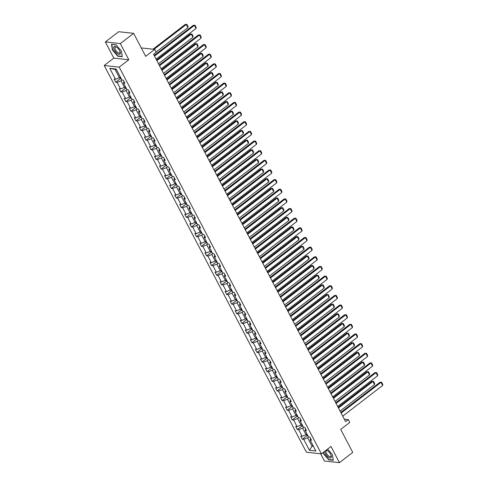 <?xml version="1.0" encoding="UTF-8"?>
<svg xmlns="http://www.w3.org/2000/svg" width="487" height="487" viewBox="0 0 487 487"><rect width="100%" height="100%" fill="white"/><g stroke="black" fill="none" stroke-linecap="round" stroke-linejoin="round"><path stroke-width="0.73" d="M105.338 41.949L113.794 58.117L128.799 59.749L120.344 43.58L105.338 41.949L118.639 31.71L133.645 33.341L145.674 56.352L154.72 49.388L141.273 47.927M120.344 43.58L133.645 33.341M320.635 453.762L324.427 461.019L339.433 462.65L352.734 452.411L340.705 429.406L349.751 422.448L348.278 419.63L344.321 419.204M104.218 65.489L306.396 452.216L321.396 453.847L119.224 67.121L104.218 65.489L113.794 58.117M308.746 436.985L307.662 437.819L312.027 446.171L309.446 450.305L303.724 439.353L302.366 439.207L307.06 435.591M312.958 445.453L312.027 446.171L313.409 446.317M307.662 437.819L303.724 439.353M303.705 427.336L302.616 428.17L306.043 434.727L302.11 436.261L300.747 436.115L302.366 439.207M302.11 436.261L298.683 429.704L297.32 429.558L302.019 425.942M298.659 417.688L297.575 418.522L301.003 425.078L297.064 426.612L295.706 426.466L297.32 429.558M297.064 426.612L293.637 420.062L292.279 419.91L296.973 416.3M293.618 408.039L292.529 408.879L295.956 415.429L292.017 416.969L290.66 416.817L292.279 419.91M292.017 416.969L288.59 410.413L287.233 410.261L291.932 406.651M288.572 398.39L287.488 399.23L290.916 405.787L286.977 407.321L285.619 407.169L287.233 410.261M286.977 407.321L283.55 400.764L282.192 400.612L286.886 397.002M283.531 388.742L282.442 389.582L285.869 396.138L281.93 397.672L280.573 397.52L282.192 400.612M281.93 397.672L278.503 391.116L277.146 390.97L281.845 387.354M278.485 379.099L277.401 379.933L280.829 386.489L276.89 388.023L275.532 387.877L277.146 390.97M276.89 388.023L273.463 381.467L272.105 381.321L276.799 377.705M273.438 369.45L272.355 370.284L275.782 376.841L271.843 378.375L270.486 378.229L272.105 381.321M271.843 378.375L268.416 371.818L267.059 371.672L271.758 368.056M268.398 359.802L267.308 360.636L270.735 367.192L266.803 368.726L265.439 368.58L267.059 371.672M266.803 368.726L263.376 362.17L262.012 362.024L266.712 358.408M263.351 350.153L262.268 350.987L265.695 357.543L261.756 359.077L260.399 358.931L262.012 362.024M261.756 359.077L258.329 352.521L256.972 352.375L261.665 348.759M258.311 340.504L257.221 341.338L260.648 347.895L256.71 349.429L255.352 349.282L256.972 352.375M256.71 349.429L253.283 342.872L251.925 342.726L256.625 339.11M253.264 330.856L252.181 331.69L255.608 338.246L251.669 339.78L250.312 339.634L251.925 342.726M251.669 339.78L248.242 333.224L246.885 333.078L251.578 329.462M248.224 321.207L247.134 322.047L250.562 328.597L246.623 330.131L245.265 329.985L246.885 333.078M246.623 330.131L243.196 323.581L241.838 323.429L246.538 319.819M243.177 311.558L242.094 312.398L245.521 318.955L241.582 320.489L240.225 320.336L241.838 323.429M241.582 320.489L238.155 313.932L236.798 313.78L241.491 310.17M238.137 301.91L237.047 302.75L240.475 309.306L236.536 310.84L235.178 310.688L236.798 313.78M236.536 310.84L233.109 304.284L231.751 304.138L236.451 300.522M233.09 292.267L232.007 293.101L235.434 299.657L231.495 301.191L230.132 301.045L231.751 304.138M231.495 301.191L228.068 294.635L226.705 294.489L231.404 290.873M228.044 282.618L226.96 283.452L230.388 290.008L226.449 291.543L225.091 291.396L226.705 294.489M226.449 291.543L223.022 284.986L221.664 284.84L226.358 281.224M223.003 272.97L221.914 273.804L225.341 280.36L221.408 281.894L220.045 281.748L221.664 284.84M221.408 281.894L217.981 275.338L216.618 275.192L221.317 271.576M217.957 263.321L216.873 264.155L220.301 270.711L216.362 272.245L215.004 272.099L216.618 275.192M216.362 272.245L212.935 265.689L211.577 265.543L216.271 261.927M212.916 253.672L211.827 254.506L215.254 261.062L211.315 262.596L209.958 262.45L211.577 265.543M211.315 262.596L207.888 256.04L206.531 255.894L211.23 252.278M207.87 244.024L206.786 244.858L210.214 251.414L206.275 252.948L204.917 252.802L206.531 255.894M206.275 252.948L202.848 246.392L201.49 246.245L206.184 242.629M202.829 234.375L201.74 235.209L205.167 241.765L201.228 243.299L199.871 243.153L201.49 246.245M201.228 243.299L197.801 236.749L196.444 236.597L201.143 232.987M197.783 224.726L196.699 225.566L200.127 232.116L196.188 233.657L194.83 233.504L196.444 236.597M196.188 233.657L192.761 227.1L191.403 226.948L196.097 223.338L197.211 224.05M192.736 215.077L191.653 215.918L195.08 222.474L191.141 224.008L189.784 223.856L191.403 226.948M191.141 224.008L187.714 217.452L186.357 217.299L191.056 213.69M187.696 205.429L186.606 206.269L190.033 212.825L186.101 214.359L184.737 214.207L186.357 217.299M186.101 214.359L182.674 207.803L181.31 207.657L186.01 204.041M182.649 195.786L181.566 196.62L184.993 203.176L181.054 204.71L179.697 204.564L181.31 207.657M181.054 204.71L177.627 198.154L176.27 198.008L180.963 194.392M177.609 186.137L176.519 186.971L179.947 193.528L176.008 195.062L174.65 194.916L176.27 198.008M176.008 195.062L172.581 188.506L171.223 188.359L175.923 184.743M172.562 176.489L171.479 177.323L174.906 183.879L170.967 185.413L169.61 185.267L171.223 188.359M170.967 185.413L167.54 178.857L166.183 178.711L170.876 175.095M167.522 166.84L166.432 167.674L169.86 174.23L165.921 175.764L164.563 175.618L166.183 178.711M165.921 175.764L162.494 169.208L161.136 169.062L165.836 165.446M162.475 157.191L161.392 158.025L164.819 164.582L160.88 166.116L159.523 165.97L161.136 169.062M160.88 166.116L157.453 159.559L156.096 159.413L160.789 155.797M157.435 147.543L156.345 148.377L159.773 154.933L155.834 156.467L154.476 156.321L156.096 159.413M155.834 156.467L152.407 149.911L151.049 149.765L155.749 146.149M152.388 137.894L151.305 138.734L154.732 145.284L150.793 146.818L149.43 146.672L151.049 149.765M150.793 146.818L147.366 140.268L146.003 140.116L150.702 136.506M147.342 128.245L146.258 129.085L149.686 135.642L145.747 137.176L144.389 137.024L146.003 140.116M145.747 137.176L142.32 130.619L140.962 130.467L145.656 126.857M142.301 118.597L141.212 119.437L144.639 125.993L140.706 127.527L139.343 127.375L140.962 130.467M140.706 127.527L137.279 120.971L135.916 120.825L140.615 117.209M137.255 108.954L136.171 109.788L139.599 116.344L135.66 117.878L134.302 117.732L135.916 120.825M135.66 117.878L132.233 111.322L130.875 111.176L135.569 107.56M132.214 99.305L131.125 100.139L134.552 106.696L130.613 108.23L129.256 108.084L130.875 111.176M130.613 108.23L127.186 101.673L125.829 101.527L130.528 97.911M127.168 89.657L126.084 90.491L129.512 97.047L125.573 98.581L124.215 98.435L125.829 101.527M125.573 98.581L122.146 92.025L120.788 91.879L125.482 88.263M122.127 80.008L121.038 80.842L124.465 87.398L120.526 88.932L119.169 88.786L120.788 91.879M120.526 88.932L117.099 82.376L115.742 82.23L120.441 78.614M116.442 69.55L115.06 69.404L119.425 77.75L115.486 79.284L114.128 79.138L115.742 82.23M115.486 79.284L109.764 68.338L116.168 69.032L121.89 79.984L123.248 80.13L124.867 83.222L123.509 83.076L126.937 89.632L128.294 89.778L129.913 92.871L128.55 92.725L131.977 99.275L133.341 99.427L134.954 102.52L133.596 102.367L137.024 108.924L138.381 109.076L140 112.168L138.643 112.016L142.07 118.572L143.428 118.725L145.041 121.817L143.683 121.665L147.111 128.221L148.468 128.367L150.087 131.46L148.73 131.313L152.157 137.87L153.515 138.016L155.128 141.108L153.77 140.962L157.198 147.518L158.555 147.664L160.174 150.757L158.817 150.611L162.244 157.167L163.602 157.313L165.221 160.406L163.857 160.26L167.285 166.816L168.648 166.962L170.261 170.054L168.904 169.908L172.331 176.464L173.689 176.611L175.308 179.703L173.95 179.557L177.378 186.113L178.735 186.259L180.348 189.352L178.991 189.206L182.418 195.756L183.776 195.908L185.395 199L184.037 198.848L187.465 205.404L188.822 205.557L190.435 208.649L189.078 208.497L192.505 215.053L193.863 215.199L195.482 218.292L194.124 218.146L197.552 224.702L198.909 224.848L200.528 227.94L199.165 227.794L202.592 234.35L203.95 234.497L205.569 237.589L204.211 237.443L207.639 243.999L208.996 244.145L210.615 247.238L209.252 247.092L212.679 253.648L214.043 253.794L215.656 256.886L214.298 256.74L217.726 263.297L219.083 263.443L220.702 266.535L219.345 266.389L222.772 272.945L224.13 273.091L225.743 276.184L224.385 276.038L227.813 282.588L229.17 282.74L230.789 285.832L229.432 285.68L232.859 292.237L234.217 292.389L235.83 295.481L234.472 295.329L237.9 301.885L239.257 302.037L240.876 305.13L239.519 304.978L242.946 311.534L244.304 311.68L245.923 314.772L244.559 314.626L247.986 321.183L249.35 321.329L250.963 324.421L249.606 324.275L253.033 330.831L254.391 330.977L256.01 334.07L254.652 333.924L258.08 340.48L259.437 340.626L261.05 343.719L259.693 343.572L263.12 350.129L264.478 350.275L266.097 353.367L264.739 353.221L268.167 359.777L269.524 359.923L271.137 363.016L269.78 362.87L273.207 369.426L274.565 369.572L276.184 372.665L274.826 372.518L278.254 379.069L279.611 379.221L281.23 382.313L279.867 382.161L283.294 388.717L284.658 388.869L286.271 391.962L284.913 391.81L288.341 398.366L289.698 398.512L291.317 401.605L289.954 401.458L293.381 408.015L294.745 408.161L296.358 411.253L295 411.107L298.428 417.663L299.785 417.809L301.404 420.902L300.047 420.756L303.474 427.312L304.832 427.458L306.445 430.551L305.087 430.405L308.514 436.961L309.872 437.107L311.491 440.199L310.134 440.053L315.856 450.999L309.446 450.305M154.72 49.388L156.193 52.2L153.533 54.252L345.618 421.681L348.278 419.63M305.532 428.803L305.087 430.405M306.974 434.014L306.043 434.727M302.616 428.17L298.683 429.704M300.491 419.155L300.047 420.756M301.934 424.366L301.003 425.078M297.575 418.522L293.637 420.062M295.445 409.512L295 411.107M296.887 414.717L295.956 415.429M292.529 408.879L288.59 410.413M290.404 399.864L289.954 401.458M291.841 405.068L290.916 405.787M287.488 399.23L283.55 400.764M285.358 390.215L284.913 391.81M286.8 395.42L285.869 396.138M282.442 389.582L278.503 391.116M280.317 380.566L279.867 382.161M281.754 385.771L280.829 386.489M277.401 379.933L273.463 381.467M275.271 370.917L274.826 372.518M276.713 376.122L275.782 376.841M272.355 370.284L268.416 371.818M270.224 361.269L269.78 362.87M271.667 366.48L270.735 367.192M267.308 360.636L263.376 362.17M265.184 351.62L264.739 353.221M266.626 356.831L265.695 357.543M262.268 350.987L258.329 352.521M260.137 341.971L259.693 343.572M261.58 347.182L260.648 347.895M257.221 341.338L253.283 342.872M255.097 332.323L254.652 333.924M256.533 337.534L255.608 338.246M252.181 331.69L248.242 333.224M250.05 322.674L249.606 324.275M251.493 327.885L250.562 328.597M247.134 322.047L243.196 323.581M245.01 313.031L244.559 314.626M246.446 318.236L245.521 318.955M242.094 312.398L238.155 313.932M239.963 303.383L239.519 304.978M241.406 308.588L240.475 309.306M237.047 302.75L233.109 304.284M234.917 293.734L234.472 295.329M236.359 298.939L235.434 299.657M232.007 293.101L228.068 294.635M229.876 284.085L229.432 285.68M231.319 289.29L230.388 290.008M226.96 283.452L223.022 284.986M224.83 274.437L224.385 276.038M226.272 279.641L225.341 280.36M221.914 273.804L217.981 275.338M219.789 264.788L219.345 266.389M221.232 269.999L220.301 270.711M216.873 264.155L212.935 265.689M214.743 255.139L214.298 256.74M216.185 260.35L215.254 261.062M211.827 254.506L207.888 256.04M209.702 245.491L209.252 247.092M211.139 250.702L210.214 251.414M206.786 244.858L202.848 246.392M204.656 235.842L204.211 237.443M206.098 241.053L205.167 241.765M201.74 235.209L197.801 236.749M199.615 226.199L199.165 227.794M201.052 231.404L200.127 232.116M196.699 225.566L192.761 227.1M194.569 216.551L194.124 218.146M196.011 221.755L195.08 222.474M191.653 215.918L187.714 217.452M189.522 206.902L189.078 208.497M190.965 212.107L190.033 212.825M186.606 206.269L182.674 207.803M184.482 197.253L184.037 198.848M185.924 202.458L184.993 203.176M181.566 196.62L177.627 198.154M179.435 187.605L178.991 189.206M180.878 192.809L179.947 193.528M176.519 186.971L172.581 188.506M174.395 177.956L173.95 179.557M175.831 183.167L174.906 183.879M171.479 177.323L167.54 178.857M169.348 168.307L168.904 169.908M170.791 173.518L169.86 174.23M166.432 167.674L162.494 169.208M164.308 158.659L163.857 160.26M165.744 163.869L164.819 164.582M161.392 158.025L157.453 159.559M159.261 149.01L158.817 150.611M160.704 154.221L159.773 154.933M156.345 148.377L152.407 149.911M154.215 139.361L153.77 140.962M155.657 144.572L154.732 145.284M151.305 138.734L147.366 140.268M149.174 129.719L148.73 131.313M150.617 134.923L149.686 135.642M146.258 129.085L142.32 130.619M144.128 120.07L143.683 121.665M145.57 125.275L144.639 125.993M141.212 119.437L137.279 120.971M139.087 110.421L138.643 112.016M140.53 115.626L139.599 116.344M136.171 109.788L132.233 111.322M134.041 100.772L133.596 102.367M135.483 105.977L134.552 106.696M131.125 100.139L127.186 101.673M129 91.124L128.55 92.725M130.437 96.329L129.512 97.047M126.084 90.491L122.146 92.025M123.954 81.475L123.509 83.076M125.396 86.686L124.465 87.398M121.038 80.842L117.099 82.376M128.799 59.749L119.224 67.121M339.433 462.65L330.977 446.476L321.396 453.847M120.35 77.037L119.425 77.75M115.06 69.404L109.764 68.338M310.578 438.452L310.134 440.053M122.261 56.705L121.403 50.983L116.022 44.774L111.505 44.28L112.363 50.003L117.744 56.218L122.261 56.705M323.198 452.466L323.368 453.61L328.749 459.825L333.266 460.318L332.408 454.596L327.617 449.063M118.049 55.981L117.744 56.218M329.054 459.588L328.749 459.825M154.489 56.09L194.398 25.379L193.382 25.269L154.16 55.451M156.108 59.183L196.011 28.471L194.398 25.379L195.025 25.275L196.158 27.442L196.011 28.471M193.382 25.269L195.025 25.275M154.038 49.315L186.284 24.496L187.903 27.589L156.114 52.054M185.273 24.387L186.917 24.393L185.273 24.387L153.021 49.205M119.826 77.439L120.453 78.644L121.549 79.326M186.917 24.393L188.049 26.56L187.903 27.589M159.535 65.739L199.439 35.027L198.428 34.918L159.2 65.1M161.154 68.825L201.058 38.12L199.439 35.027L200.072 34.924L201.204 37.091L201.058 38.12M198.428 34.918L200.072 34.924M164.582 75.382L204.485 44.676L203.469 44.561L164.247 74.748M166.195 78.474L206.104 47.769L204.485 44.676L205.112 44.573L206.245 46.74L206.104 47.769M203.469 44.561L205.112 44.573M156.881 60.656L191.33 34.145L192.949 37.237L158.494 63.748M190.314 34.035L191.957 34.041L190.314 34.035L156.546 60.023M124.867 87.088L125.5 88.293L126.596 88.975M191.957 34.041L193.089 36.208L192.949 37.237M161.921 70.305L196.377 43.793L197.99 46.886L163.541 73.397M195.36 43.684L197.004 43.69L195.36 43.684L161.593 69.671M129.913 96.736L130.54 97.942L131.636 98.624M197.004 43.69L198.136 45.857L197.99 46.886M116.49 47.075A4.827 2.07 -127.6 0 0 113.66 48.152A4.827 2.07 -127.6 0 0 117.495 53.747A4.827 2.07 -127.6 0 0 120.015 51.561A4.827 2.07 -127.6 0 0 116.655 47.19A4.827 2.07 -127.6 0 0 116.49 47.075M116.959 47.422A3.659 1.564 -127.6 0 0 115.242 47.142A3.659 1.564 -127.6 0 0 115.376 49.619A3.659 1.564 -127.6 0 0 117.854 52.566A3.659 1.564 -127.6 0 0 119.705 52.937A3.659 1.564 -127.6 0 0 119.869 51.202M121.379 50.958L122.2 56.431L117.824 55.956L112.613 49.936L111.779 44.39L116.101 44.859M324.622 451.364A4.827 2.07 -127.6 0 0 328.494 457.36A4.827 2.07 -127.6 0 0 331.02 455.168A4.827 2.07 -127.6 0 0 327.66 450.804A4.827 2.07 -127.6 0 0 327.489 450.682A4.827 2.07 -127.6 0 0 326.29 450.085M327.964 451.035A3.659 1.564 -127.6 0 0 326.247 450.749A3.659 1.564 -127.6 0 0 326.381 453.227A3.659 1.564 -127.6 0 0 328.859 456.173A3.659 1.564 -127.6 0 0 330.71 456.544A3.659 1.564 -127.6 0 0 330.874 454.815M333.224 460.026L328.828 459.564L323.612 453.543L323.423 452.289M332.384 454.566L333.205 460.045M169.622 85.03L209.532 54.325L208.515 54.209L169.293 84.397M171.241 88.123L211.145 57.411L209.532 54.325L210.159 54.221L211.291 56.382L211.145 57.411M208.515 54.209L210.159 54.221M166.968 79.953L201.417 53.442L203.036 56.535L168.581 83.046M200.407 53.326L202.05 53.339L200.407 53.326L166.633 79.314M134.954 106.385L135.587 107.59L136.683 108.272M202.05 53.339L203.182 55.506L203.036 56.535M174.669 94.679L214.572 63.967L213.562 63.858L174.334 94.046M176.282 97.771L216.191 67.06L214.572 63.967L215.205 63.87L216.331 66.031L216.191 67.06M213.562 63.858L215.205 63.87M172.008 89.602L206.464 63.085L208.077 66.177L173.628 92.694M205.447 62.975L207.091 62.987L205.447 62.975L171.68 88.963M140 116.034L140.627 117.239L141.723 117.921M207.091 62.987L208.223 65.148L208.077 66.177M179.709 104.328L219.619 73.616L218.602 73.507L179.38 103.694M181.328 107.42L221.232 76.709L219.619 73.616L220.246 73.519L221.378 75.68L221.232 76.709M218.602 73.507L220.246 73.519M177.055 99.251L211.504 72.733L213.123 75.826L178.674 102.343M210.494 72.624L212.137 72.636L210.494 72.624L176.72 98.611M145.047 125.683L145.674 126.882L146.77 127.57M212.137 72.636L213.269 74.797L213.123 75.826M184.756 113.976L224.659 83.265L223.649 83.155L184.421 113.343M186.369 117.069L226.278 86.357L224.659 83.265L225.292 83.167L226.425 85.328L226.278 86.357M223.649 83.155L225.292 83.167M182.101 108.893L216.551 82.382L218.164 85.475L183.715 111.986M215.534 82.273L217.178 82.285L215.534 82.273L181.767 108.26M150.087 135.331L150.72 136.53L151.81 137.212M217.178 82.285L218.31 84.446L218.164 85.475M189.796 123.625L229.706 92.914L228.689 92.804L189.467 122.992M191.415 126.717L231.319 96.006L229.706 92.914L230.333 92.81L231.465 94.977L231.319 96.006M228.689 92.804L230.333 92.81M187.142 118.542L221.591 92.031L223.21 95.123L188.761 121.634M220.581 91.921L222.224 91.933L220.581 91.921L186.813 117.909M155.134 144.98L155.761 146.179L156.857 146.861M222.224 91.933L223.356 94.094L223.21 95.123M194.843 133.274L234.746 102.562L233.736 102.453L194.508 132.634M196.456 136.366L236.365 105.655L234.746 102.562L235.379 102.459L236.512 104.626L236.365 105.655M233.736 102.453L235.379 102.459M192.188 128.191L226.638 101.68L228.251 104.772L193.802 131.283M225.621 101.57L227.265 101.576L225.621 101.57L191.854 127.557M160.174 154.623L160.807 155.828L161.903 156.51M227.265 101.576L228.397 103.743L228.251 104.772M199.883 142.922L239.793 112.211L238.776 112.101L199.554 142.283M201.502 146.015L241.406 115.303L239.793 112.211L240.42 112.107L241.552 114.275L241.406 115.303M238.776 112.101L240.42 112.107M197.229 137.839L231.678 111.328L233.297 114.421L198.848 140.932M230.668 111.219L232.311 111.225L230.668 111.219L196.9 137.206M165.221 164.271L165.848 165.477L166.944 166.158M232.311 111.225L233.443 113.392L233.297 114.421M204.93 152.571L244.833 121.86L243.823 121.75L204.601 151.932M206.549 155.663L246.452 124.952L244.833 121.86L245.466 121.756L246.599 123.923L246.452 124.952M243.823 121.75L245.466 121.756M202.275 147.488L236.725 120.977L238.344 124.069L203.889 150.58M235.714 120.867L237.358 120.873L235.714 120.867L201.941 146.855M170.261 173.92L170.894 175.125L171.99 175.807M237.358 120.873L238.484 123.041L238.344 124.069M209.976 162.214L249.88 131.508L248.863 131.399L209.641 161.581M211.589 165.306L251.499 134.601L249.88 131.508L250.513 131.405L251.639 133.572L251.499 134.601M248.863 131.399L250.513 131.405M207.316 157.137L241.771 130.626L243.384 133.718L208.935 160.229M240.755 130.516L242.398 130.522L240.755 130.516L206.987 156.504M175.308 183.569L175.935 184.774L177.031 185.456M242.398 130.522L243.53 132.689L243.384 133.718M215.017 171.862L254.926 141.157L253.91 141.041L214.688 171.229M216.636 174.955L256.539 144.249L254.926 141.157L255.553 141.053L256.686 143.215L256.539 144.249M253.91 141.041L255.553 141.053M212.362 166.785L246.812 140.274L248.431 143.367L213.976 169.878M245.801 140.165L247.445 140.171L245.801 140.165L212.028 166.152M180.354 193.217L180.981 194.423L182.077 195.104M247.445 140.171L248.577 142.338L248.431 143.367M220.063 181.511L259.967 150.8L258.956 150.69L219.728 180.878M221.676 184.603L261.586 153.892L259.967 150.8L260.6 150.702L261.732 152.863L261.586 153.892M258.956 150.69L260.6 150.702M217.403 176.434L251.858 149.923L253.471 153.015L219.022 179.526M250.842 149.807L252.485 149.819L250.842 149.807L217.074 175.795M185.395 202.866L186.022 204.071L187.118 204.753M252.485 149.819L253.617 151.981L253.471 153.015M225.104 191.16L265.013 160.448L263.997 160.339L224.775 190.527M226.723 194.252L266.626 163.541L265.013 160.448L265.64 160.351L266.773 162.512L266.626 163.541M263.997 160.339L265.64 160.351M222.449 186.083L256.899 159.566L258.518 162.658L224.069 189.175M255.888 159.456L257.532 159.468L255.888 159.456L222.115 185.444M190.441 212.515L191.068 213.72L192.164 214.402M257.532 159.468L258.664 161.629L258.518 162.658M230.15 200.808L270.054 170.097L269.043 169.987L229.815 200.175M231.763 203.901L271.673 173.189L270.054 170.097L270.687 170L271.819 172.161L271.673 173.189M269.043 169.987L270.687 170M227.496 195.731L261.945 169.214L263.558 172.307L229.109 198.818M260.929 169.105L262.572 169.117L260.929 169.105L227.161 195.092M195.482 222.163L196.115 223.363M262.572 169.117L263.704 171.278L263.558 172.307M235.191 210.457L275.1 179.746L274.084 179.636L234.862 209.824M236.81 213.55L276.713 182.838L275.1 179.746L275.727 179.642L276.86 181.809L276.713 182.838M274.084 179.636L275.727 179.642M232.536 205.374L266.986 178.863L268.605 181.955L234.156 208.466M265.975 178.753L267.619 178.766L265.975 178.753L232.208 204.741M200.528 231.812L201.155 233.011L202.251 233.693M267.619 178.766L268.751 180.927L268.605 181.955M240.237 220.106L280.141 189.394L279.13 189.285L239.902 219.473M241.856 223.198L281.76 192.487L280.141 189.394L280.774 189.291L281.906 191.458L281.76 192.487M279.13 189.285L280.774 189.291M237.583 215.023L272.032 188.512L273.651 191.604L239.196 218.115M271.015 188.402L272.659 188.408L271.015 188.402L237.248 214.39M205.569 241.455L206.202 242.66L207.298 243.342M272.659 188.408L273.791 190.575L273.651 191.604M245.284 229.754L285.187 199.043L284.171 198.933L244.949 229.115M246.897 232.847L286.806 202.135L285.187 199.043L285.814 198.94L286.946 201.107L286.806 202.135M284.171 198.933L285.814 198.94M242.623 224.671L277.079 198.16L278.692 201.253L244.243 227.764M276.062 198.051L277.706 198.057L276.062 198.051L242.295 224.038M210.615 251.103L211.242 252.309L212.338 252.99M277.706 198.057L278.838 200.224L278.692 201.253M250.324 239.403L290.234 208.692L289.217 208.582L249.995 238.764M251.943 242.496L291.847 211.784L290.234 208.692L290.861 208.588L291.993 210.755L291.847 211.784M289.217 208.582L290.861 208.588M247.67 234.32L282.119 207.809L283.738 210.901L249.283 237.412M281.109 207.699L282.752 207.706L281.109 207.699L247.335 233.687M215.656 260.752L216.289 261.957L217.385 262.639M282.752 207.706L283.884 209.873L283.738 210.901M255.371 249.052L295.274 218.34L294.264 218.231L255.036 248.413M256.984 252.138L296.893 221.433L295.274 218.34L295.907 218.237L297.033 220.404L296.893 221.433M294.264 218.231L295.907 218.237M252.71 243.969L287.166 217.458L288.779 220.55L254.33 247.061M286.149 217.348L287.793 217.354L286.149 217.348L252.382 243.336M220.702 270.401L221.329 271.606L222.425 272.288M287.793 217.354L288.925 219.521L288.779 220.55M260.411 258.694L300.321 227.989L299.304 227.873L260.082 258.061M262.03 261.787L301.934 231.082L300.321 227.989L300.948 227.886L302.08 230.053L301.934 231.082M299.304 227.873L300.948 227.886M257.757 253.617L292.206 227.106L293.825 230.199L259.376 256.71M291.196 226.997L292.839 227.003L291.196 226.997L257.422 252.984M225.749 280.049L226.376 281.255L227.472 281.936M292.839 227.003L293.971 229.17L293.825 230.199M265.458 268.343L305.361 237.638L304.351 237.522L265.123 267.71M267.071 271.436L306.98 240.724L305.361 237.638L305.994 237.534L307.127 239.695L306.98 240.724M304.351 237.522L305.994 237.534M262.803 263.266L297.253 236.755L298.866 239.847L264.417 266.359M296.236 236.639L297.88 236.652L296.236 236.639L262.469 262.627M230.789 289.698L231.422 290.903L232.512 291.585M297.88 236.652L299.012 238.819L298.866 239.847M270.498 277.992L310.408 247.28L309.391 247.171L270.169 277.359M272.117 281.084L312.021 250.373L310.408 247.28L311.035 247.183L312.167 249.344L312.021 250.373M309.391 247.171L311.035 247.183M267.844 272.915L302.293 246.398L303.912 249.49L269.463 276.007M301.283 246.288L302.926 246.3L301.283 246.288L267.515 272.276M235.836 299.347L236.463 300.552L237.559 301.234M302.926 246.3L304.058 248.461L303.912 249.49M275.545 287.64L315.448 256.929L314.438 256.819L275.21 287.007M277.158 290.733L317.067 260.021L315.448 256.929L316.081 256.832L317.214 258.993L317.067 260.021M314.438 256.819L316.081 256.832M272.89 282.563L307.34 256.046L308.953 259.139L274.504 285.656M306.323 255.937L307.967 255.949L306.323 255.937L272.556 281.924M240.876 308.995L241.509 310.195L242.605 310.883M307.967 255.949L309.099 258.11L308.953 259.139M280.585 297.289L320.495 266.578L319.478 266.468L280.256 296.656M282.204 300.382L322.108 269.67L320.495 266.578L321.122 266.48L322.254 268.641L322.108 269.67M319.478 266.468L321.122 266.48M277.931 292.206L312.38 265.695L313.999 268.787L279.55 295.299M311.37 265.585L313.013 265.598L311.37 265.585L277.602 291.573M245.923 318.644L246.55 319.843L247.646 320.525M313.013 265.598L314.145 267.759L313.999 268.787M285.632 306.938L325.535 276.226L324.525 276.117L285.303 306.305M287.251 310.03L327.154 279.319L325.535 276.226L326.168 276.123L327.301 278.29L327.154 279.319M324.525 276.117L326.168 276.123M282.977 301.855L317.427 275.344L319.046 278.436L284.591 304.947M316.416 275.234L318.06 275.246L316.416 275.234L282.643 301.222M250.963 328.293L251.596 329.492L252.692 330.174M318.06 275.246L319.186 277.407L319.046 278.436M290.678 316.587L330.582 285.875L329.565 285.766L290.343 315.947M292.291 319.679L332.201 288.968L330.582 285.875L331.215 285.772L332.341 287.939L332.201 288.968M329.565 285.766L331.215 285.772M288.018 311.503L322.473 284.992L324.086 288.085L289.637 314.596M321.457 284.883L323.1 284.889L321.457 284.883L287.689 310.87M256.01 337.935L256.637 339.141L257.733 339.823M323.1 284.889L324.232 287.056L324.086 288.085M295.719 326.235L335.628 295.524L334.612 295.414L295.39 325.596M297.338 329.328L337.241 298.616L335.628 295.524L336.255 295.42L337.388 297.587L337.241 298.616M334.612 295.414L336.255 295.42M293.064 321.152L327.514 294.641L329.133 297.734L294.678 324.245M326.503 294.532L328.147 294.538L326.503 294.532L292.73 320.519M261.056 347.584L261.683 348.789L262.779 349.471M328.147 294.538L329.279 296.705L329.133 297.734M300.765 335.884L340.669 305.172L339.658 305.063L300.43 335.245M302.378 338.976L342.288 308.265L340.669 305.172L341.302 305.069L342.434 307.236L342.288 308.265M339.658 305.063L341.302 305.069M298.105 330.801L332.56 304.29L334.173 307.382L299.724 333.893M331.544 304.18L333.187 304.186L331.544 304.18L297.776 330.168M266.097 357.233L266.724 358.438L267.82 359.12M333.187 304.186L334.319 306.353L334.173 307.382M305.806 345.526L345.715 314.821L344.699 314.712L305.477 344.893M307.425 348.619L347.328 317.914L345.715 314.821L346.342 314.718L347.474 316.885L347.328 317.914M344.699 314.712L346.342 314.718M303.151 340.45L337.601 313.938L339.22 317.031L304.771 343.542M336.59 313.829L338.234 313.835L336.59 313.829L302.817 339.816M271.143 366.881L271.77 368.087L272.866 368.769M338.234 313.835L339.366 316.002L339.22 317.031M310.852 355.175L350.756 324.47L349.745 324.354L310.517 354.542M312.465 358.268L352.375 327.562L350.756 324.47L351.389 324.366L352.521 326.527L352.375 327.562M349.745 324.354L351.389 324.366M308.198 350.098L342.647 323.587L344.26 326.68L309.811 353.191M341.631 323.478L343.274 323.484L341.631 323.478L307.863 349.465M276.184 376.53L276.817 377.735L277.913 378.417M343.274 323.484L344.406 325.651L344.26 326.68M315.893 364.824L355.802 334.112L354.786 334.003L315.564 364.191M317.512 367.916L357.415 337.205L355.802 334.112L356.429 334.015L357.561 336.176L357.415 337.205M354.786 334.003L356.429 334.015M313.238 359.747L347.688 333.236L349.307 336.328L314.858 362.839M346.677 333.12L348.321 333.132L346.677 333.12L312.91 359.108M281.23 386.179L281.857 387.384L282.953 388.066M348.321 333.132L349.453 335.293L349.307 336.328M320.939 374.473L360.843 343.761L359.832 343.652L320.604 373.839M322.558 377.565L362.462 346.854L360.843 343.761L361.476 343.664L362.608 345.825L362.462 346.854M359.832 343.652L361.476 343.664M318.285 369.396L352.734 342.878L354.353 345.971L319.898 372.488M351.717 342.769L353.361 342.781L351.717 342.769L317.95 368.756M286.271 395.828L286.904 397.033L288 397.715M353.361 342.781L354.493 344.942L354.353 345.971M325.986 384.121L365.889 353.41L364.873 353.3L325.651 383.488M327.599 387.214L367.508 356.502L365.889 353.41L366.516 353.312L367.648 355.473L367.508 356.502M364.873 353.3L366.516 353.312M323.325 379.044L357.781 352.527L359.394 355.62L324.945 382.131M356.764 352.418L358.408 352.43L356.764 352.418L322.997 378.405M291.317 405.476L291.944 406.675L293.04 407.363M358.408 352.43L359.54 354.591L359.394 355.62M331.026 393.77L370.936 363.058L369.919 362.949L330.697 393.137M332.645 396.862L372.549 366.151L370.936 363.058L371.563 362.955L372.695 365.122L372.549 366.151M369.919 362.949L371.563 362.955M328.372 388.687L362.821 362.176L364.44 365.268L329.985 391.779M361.811 362.066L363.454 362.078L361.811 362.066L328.037 388.054M296.358 415.125L296.991 416.324L298.087 417.006M363.454 362.078L364.586 364.239L364.44 365.268M336.073 403.419L375.976 372.707L374.966 372.598L335.738 402.786M337.686 406.511L377.595 375.8L375.976 372.707L376.609 372.604L377.735 374.771L377.595 375.8M374.966 372.598L376.609 372.604M333.412 398.336L367.868 371.825L369.481 374.917L335.032 401.428M366.851 371.715L368.495 371.721L366.851 371.715L333.084 397.702M301.404 424.767L302.031 425.973L303.127 426.655M368.495 371.721L369.627 373.888L369.481 374.917M341.113 413.067L381.023 382.356L380.006 382.246L340.784 412.428M342.732 416.16L382.636 385.448L381.023 382.356L381.65 382.252L382.782 384.42L382.636 385.448M380.006 382.246L381.65 382.252M338.459 407.984L372.908 381.473L374.527 384.566L340.078 411.077M371.898 381.364L373.541 381.37L371.898 381.364L338.124 407.351M306.451 434.416L307.078 435.622L308.174 436.303M373.541 381.37L374.673 383.537L374.527 384.566"/></g></svg>

